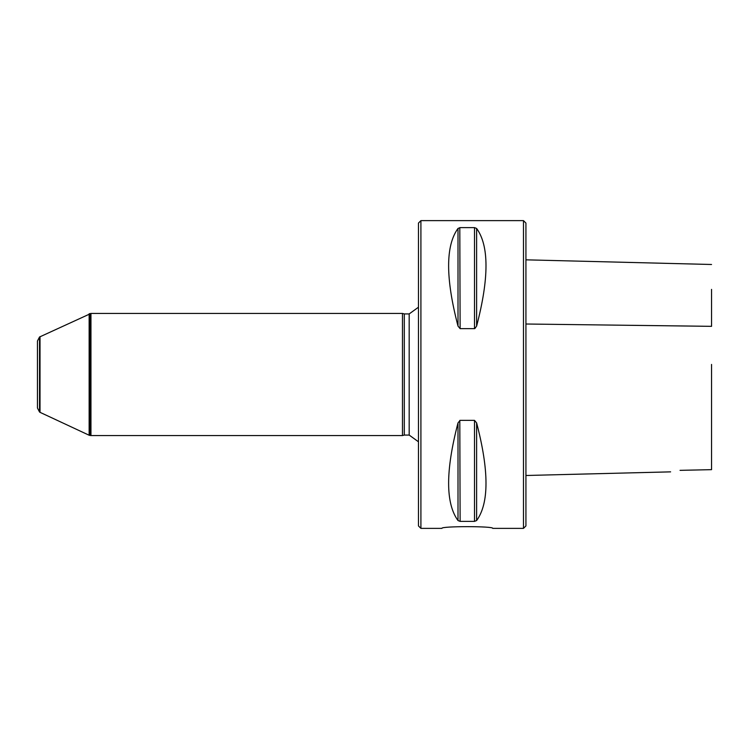 <?xml version="1.0" encoding="UTF-8"?>
<svg xmlns="http://www.w3.org/2000/svg" width="749" height="749" viewBox="0 0 749 749"><rect width="100%" height="100%" fill="white"/><g stroke="black" fill="none" stroke-linecap="round" stroke-linejoin="round"><path stroke-width="1.12" d="M523.485 528.373L523.485 220.627L525.929 223.071L525.929 525.929L523.485 528.373L492.711 528.373C494.284 526.088 440.337 526.088 441.91 528.373L420.91 528.373L420.91 220.627L418.466 223.071L418.466 525.929L420.91 528.373M402.475 435.562L402.475 313.438L90.957 313.438L90.957 435.562L402.475 435.562L404.301 435.075L404.301 313.925L402.475 313.438M711.55 364.426L711.55 469.651L680.045 470.344C668.211 472.301 668.211 472.301 680.045 470.344C668.211 472.301 668.211 472.301 680.045 470.344M711.55 289.386L711.55 326.339L525.929 324.008M476.617 422.904C489.125 470.775 489.125 503.328 476.617 520.555L474.501 521.379L460.12 521.379L458.004 520.555C445.496 503.328 445.496 470.775 458.004 422.904L460.12 420.358L474.501 420.358L476.617 422.895L476.617 520.555M460.12 521.379L459.802 420.404M474.501 227.621L474.501 328.642L460.12 328.642L458.004 326.096C445.496 278.225 445.496 245.672 458.004 228.445L460.12 227.621L474.501 227.621L476.617 228.445C489.125 245.672 489.125 278.225 476.617 326.096L474.819 328.596M460.12 328.642L459.802 227.63M39.528 337.003L39.528 411.997L37.45 407.99L37.45 341.01L39.528 337.003L90.957 313.438M39.528 411.997L40.025 412.334L40.025 336.666M40.025 412.334L89.14 435.235L89.14 313.765M404.301 313.925L409.179 313.925L418.466 307.212M474.501 420.358L474.501 521.379M458.004 422.904L458.004 520.555M476.617 326.096L476.617 228.445M458.004 326.096L458.004 228.445M89.14 435.235L89.627 435.366L89.627 313.634M89.627 435.366L90.46 435.515L90.46 313.485M404.301 435.075L409.179 435.075L409.179 313.925M525.929 259.828L711.55 264.491M525.929 475.493L670.608 471.861M523.485 220.627L420.91 220.627M90.46 435.515L90.957 435.562M409.179 435.075L418.466 441.788"/></g></svg>
